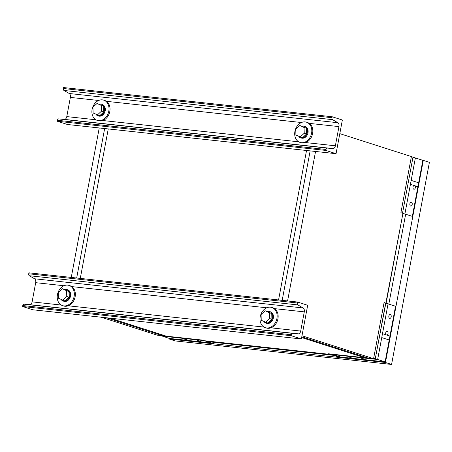 <?xml version="1.0" encoding="UTF-8"?>
<svg xmlns="http://www.w3.org/2000/svg" width="452" height="452" viewBox="0 0 452 452"><rect width="100%" height="100%" fill="white"/><g stroke="black" fill="none" stroke-linecap="round" stroke-linejoin="round"><path stroke-width="0.68" d="M108.254 128.933L80.281 278.404L108.254 128.933M278.568 299.958L306.541 150.488L278.568 299.958M282.178 300.354L310.151 150.878L282.178 300.354M104.649 128.543L76.676 278.014L104.649 128.543M71.263 277.426L99.237 127.956M339.802 133.645L411.405 156.573L400.901 212.717L402.935 213.367L375.273 358.724L373.606 358.543L375.273 358.724L385.675 303.145L386.127 303.196L384.087 302.541L373.584 358.685L328.514 353.786L330.553 354.436L330.632 354.018L330.553 354.436L204.366 340.723L202.332 340.068L166.279 336.152L110.141 318.174L166.279 336.152L162.675 335.757L106.536 317.784L162.675 335.757L157.262 335.169L101.129 317.197M388.867 316.072A1.949 1.198 96.2 0 0 389.81 318.377A1.949 1.198 96.2 0 0 391.178 316.812A1.949 1.198 96.2 0 0 390.234 314.502A1.949 1.198 96.2 0 0 388.867 316.072M385.121 361.877L377.652 359.487L333.034 354.639L340.503 357.029L385.121 361.877L389.952 336.056L387.098 335.141A1.949 1.198 96.2 0 0 388.025 333.649A1.949 1.198 96.2 0 0 387.081 331.344A1.949 1.198 96.2 0 0 385.72 332.915A1.949 1.198 96.2 0 0 386.014 334.791L382.482 333.661L388.053 303.908L388.839 304.066L386.127 303.196L402.935 213.367L405.653 214.237L388.839 304.066L405.653 214.237L412.783 216.519L395.969 306.349L384.07 302.631M409.885 203.784A1.949 1.198 96.2 0 0 410.828 206.095A1.949 1.198 96.2 0 0 412.19 204.524A1.949 1.198 96.2 0 0 411.247 202.213A1.949 1.198 96.2 0 0 409.885 203.784M413.038 186.942A1.949 1.198 96.2 0 0 413.981 189.252A1.949 1.198 96.2 0 0 415.343 187.682A1.949 1.198 96.2 0 0 415.049 185.806L413.959 185.456A1.949 1.198 96.2 0 0 413.038 186.942M331.327 354.091L333.034 354.639L377.652 359.487L382.482 333.661L389.952 336.056L395.523 306.298L388.053 303.908L377.652 359.487L373.668 358.216M412.348 216.384L417.902 186.716L415.049 185.806A1.949 1.198 96.2 0 0 414.399 185.371A1.949 1.198 96.2 0 0 413.959 185.456L410.433 184.326L411.167 180.393L418.637 182.789L422.84 160.33L412.992 157.177L402.5 213.231L412.992 157.177L411.388 156.663M404.879 213.988L410.433 184.326L417.902 186.716L418.637 182.789L411.167 180.393L415.264 158.499L415.71 158.047L415.264 158.499L404.879 213.988M395.523 306.298L395.969 306.349M315.558 151.465L287.585 300.942M368.171 358.097L301.778 336.836L368.171 358.097M373.584 358.685L301.981 335.757M160.076 335.48L162.121 336.13L204.033 340.616L162.234 336.073L169.251 338.412L211.508 343.006M207.084 341.593L204.366 340.723L330.553 354.436L333.271 355.306L207.084 341.593L333.271 355.306L340.401 357.588L214.214 343.876L207.084 341.593M333.034 354.639L333.271 355.306L333.034 354.639M184.083 339.062L187.156 339.791L184.083 339.062M197.603 340.537L200.671 341.266L197.603 340.537M348.119 356.894L351.193 357.622L348.119 356.894M361.64 358.363L364.713 359.091L361.64 358.363M340.503 357.029L340.401 357.588M381.748 337.593L389.217 339.983L381.748 337.593M364.566 357.707L301.642 337.559L364.566 357.707M422.84 160.33L423.287 160.381L385.466 362.487L169.15 338.977L169.251 338.412M423.287 160.381L429.4 162.336L391.573 364.448L175.257 340.932L169.15 338.977M385.466 362.487L391.573 364.448M295.981 139.001A10.616 8.322 107.8 0 1 296.71 126.769A10.616 8.322 107.8 0 1 306.49 122.187A10.616 8.322 107.8 0 1 310.518 125.594A10.616 8.322 107.8 0 1 309.789 137.832A10.616 8.322 107.8 0 1 300.009 142.408A10.616 8.322 107.8 0 1 295.981 139.001M306.49 122.187L307.507 122.515A10.616 8.322 107.8 0 1 311.535 125.922A10.616 8.322 107.8 0 1 310.812 138.154A10.616 8.322 107.8 0 1 301.032 142.736L300.009 142.408M298.936 136.447L298.834 136.544A6.057 4.746 -72.2 0 0 300.687 137.837A6.057 4.746 -72.2 0 0 305.117 136.623A6.057 4.746 -72.2 0 0 307.4 130.735A6.057 4.746 -72.2 0 0 304.382 126.306A6.057 4.746 -72.2 0 0 302.213 126.255M300.687 137.837L301.405 138.063A6.057 4.746 -72.2 0 0 305.829 136.854A6.057 4.746 -72.2 0 0 308.111 130.967A6.057 4.746 -72.2 0 0 305.094 126.532L304.382 126.306M303.62 136.73A5.164 4.045 -72.2 0 0 304.738 135.956A5.164 4.045 -72.2 0 0 305.665 134.843M306.541 132.764A5.164 4.045 -72.2 0 0 306.456 129.696M304.874 127.509A5.164 4.045 -72.2 0 0 304.111 127.153A5.164 4.045 -72.2 0 0 304.106 127.148L304.106 127.148M299.834 125.486L306.416 128.238L306.575 134.007L302.49 137.77L295.907 135.018L295.749 129.255L299.834 125.486L304.072 127.487L304.23 133.255L300.145 137.024M306.575 134.007L304.23 133.255M306.416 128.238L304.072 127.487M100.819 114.689A5.164 4.045 -72.2 0 0 101.937 113.91A5.164 4.045 -72.2 0 0 102.87 112.802M103.745 110.717A5.164 4.045 -72.2 0 0 103.661 107.655M102.073 105.469A5.164 4.045 -72.2 0 0 101.316 105.107A5.164 4.045 -72.2 0 0 101.31 105.107L101.31 105.107M97.033 103.446L103.621 106.197L103.7 109.079L103.779 111.966L99.694 115.729L93.106 112.977L92.954 107.209L97.033 103.446L101.276 105.446L101.434 111.215L97.349 114.977M103.779 111.966L101.434 111.215M103.621 106.197L101.276 105.446M268.946 321.999A5.164 4.045 -72.2 0 0 270.064 321.225A5.164 4.045 -72.2 0 0 270.991 320.112M271.867 318.033A5.164 4.045 -72.2 0 0 271.782 314.965M270.2 312.778A5.164 4.045 -72.2 0 0 269.437 312.417L269.437 312.417M265.16 310.756L271.742 313.507L271.822 316.389L271.901 319.276L267.816 323.039L261.233 320.287L261.075 314.524L265.16 310.756L269.403 312.756L269.561 318.524L265.477 322.293M271.901 319.276L269.561 318.524M271.742 313.507L269.403 312.756M66.15 299.958A5.164 4.045 -72.2 0 0 67.269 299.179A5.164 4.045 -72.2 0 0 68.195 298.071M69.071 295.987A5.164 4.045 -72.2 0 0 68.986 292.924M67.404 290.738A5.164 4.045 -72.2 0 0 66.642 290.376A5.164 4.045 -72.2 0 0 66.636 290.376L66.636 290.376M62.365 288.715L68.947 291.467L69.105 297.23L65.02 300.998L58.438 298.247L58.28 292.478L62.365 288.715L66.602 290.715L66.76 296.484L62.675 300.247M69.105 297.23L66.76 296.484M68.947 291.467L66.602 290.715M96.14 114.407L96.039 114.503A6.057 4.746 -72.2 0 0 97.892 115.791A6.057 4.746 -72.2 0 0 102.316 114.582A6.057 4.746 -72.2 0 0 104.604 108.695A6.057 4.746 -72.2 0 0 101.587 104.259A6.057 4.746 -72.2 0 0 99.412 104.209M97.892 115.791L98.604 116.023A6.057 4.746 -72.2 0 0 103.028 114.808A6.057 4.746 -72.2 0 0 105.316 108.921A6.057 4.746 -72.2 0 0 102.299 104.491L101.587 104.259M264.262 321.717L264.16 321.813A6.057 4.746 -72.2 0 0 266.019 323.107A6.057 4.746 -72.2 0 0 270.443 321.892A6.057 4.746 -72.2 0 0 272.731 316.004A6.057 4.746 -72.2 0 0 269.708 311.569A6.057 4.746 -72.2 0 0 267.539 311.524M266.019 323.107L266.731 323.333A6.057 4.746 -72.2 0 0 271.155 322.118A6.057 4.746 -72.2 0 0 273.443 316.231A6.057 4.746 -72.2 0 0 270.426 311.801L269.708 311.569M61.466 299.676L61.365 299.766A6.057 4.746 -72.2 0 0 63.223 301.06A6.057 4.746 -72.2 0 0 67.647 299.851A6.057 4.746 -72.2 0 0 69.93 293.964A6.057 4.746 -72.2 0 0 66.913 289.529A6.057 4.746 -72.2 0 0 64.743 289.478M63.223 301.06L63.935 301.292A6.057 4.746 -72.2 0 0 68.359 300.077A6.057 4.746 -72.2 0 0 70.648 294.19A6.057 4.746 -72.2 0 0 67.625 289.755L66.913 289.529M93.18 116.961A10.616 8.322 107.8 0 1 93.909 104.723A10.616 8.322 107.8 0 1 103.689 100.141A10.616 8.322 107.8 0 1 107.723 103.553A10.616 8.322 107.8 0 1 106.994 115.785A10.616 8.322 107.8 0 1 97.214 120.368A10.616 8.322 107.8 0 1 93.18 116.961M103.689 100.141L104.711 100.468A10.616 8.322 107.8 0 1 108.74 103.875A10.616 8.322 107.8 0 1 108.011 116.113A10.616 8.322 107.8 0 1 98.231 120.695L97.214 120.368M261.307 324.27A10.616 8.322 107.8 0 1 262.036 312.038A10.616 8.322 107.8 0 1 271.816 307.456A10.616 8.322 107.8 0 1 275.85 310.863A10.616 8.322 107.8 0 1 275.121 323.095A10.616 8.322 107.8 0 1 265.341 327.677A10.616 8.322 107.8 0 1 261.307 324.27M271.816 307.456L272.833 307.778A10.616 8.322 107.8 0 1 276.867 311.191A10.616 8.322 107.8 0 1 276.138 323.423A10.616 8.322 107.8 0 1 266.358 328.005L265.341 327.677M58.511 302.224A10.616 8.322 107.8 0 1 59.24 289.992A10.616 8.322 107.8 0 1 69.02 285.41A10.616 8.322 107.8 0 1 73.049 288.822A10.616 8.322 107.8 0 1 72.32 301.055A10.616 8.322 107.8 0 1 62.54 305.637A10.616 8.322 107.8 0 1 58.511 302.224M69.02 285.41L70.037 285.737A10.616 8.322 107.8 0 1 74.066 289.144A10.616 8.322 107.8 0 1 73.343 301.382A10.616 8.322 107.8 0 1 63.562 305.964L62.54 305.637M57.274 121.238L57.449 120.283A1.723 1.057 -83.8 0 1 58.641 118.893L64.399 119.379A3.441 2.113 -83.8 0 0 66.777 116.605L70.371 97.406A3.441 2.113 96.2 0 0 69.241 93.507L63.964 90.462A1.723 1.057 -83.8 0 1 63.399 88.513L63.574 87.552L332.169 116.752L342.356 120.012L336.051 153.697L67.455 124.498L57.274 121.238L325.864 150.431L336.051 153.697M325.864 150.431L326.045 149.476L57.449 120.283M309.247 123.373L338.96 126.6L335.373 145.798A3.441 2.113 -83.8 0 1 332.994 148.572L327.237 148.092A1.723 1.057 96.2 0 0 326.045 149.476M338.96 126.6A3.441 2.113 96.2 0 0 337.836 122.707L332.553 119.656L63.964 90.462M332.169 116.752L331.988 117.706A1.723 1.057 96.2 0 0 332.553 119.656M22.6 306.507L22.781 305.552A1.723 1.057 -83.8 0 1 23.967 304.162L29.725 304.648A3.441 2.113 -83.8 0 0 32.103 301.874L35.697 282.675A3.441 2.113 96.2 0 0 34.567 278.777L29.29 275.726A1.723 1.057 -83.8 0 1 28.725 273.782L28.905 272.822L297.495 302.015L307.682 305.281L301.382 338.966L32.787 309.767L22.6 306.507L291.195 335.7L301.382 338.966M291.195 335.7L291.37 334.746L22.781 305.552M274.579 308.643L304.292 311.869L300.699 331.067A3.441 2.113 -83.8 0 1 298.32 333.842L292.563 333.356A1.723 1.057 96.2 0 0 291.37 334.746M304.292 311.869A3.441 2.113 96.2 0 0 303.162 307.97L297.885 304.925L29.29 275.726M297.495 302.015L297.32 302.976A1.723 1.057 96.2 0 0 297.885 304.925M58.641 118.893L327.237 148.092M64.399 119.379L332.994 148.572M66.777 116.605L95.88 119.769M102.858 120.526L298.676 141.809M305.654 142.572L335.373 145.798M70.371 97.406L98.643 100.48M106.452 101.327L301.439 122.52M69.241 93.507L337.836 122.707M63.399 88.513L331.988 117.706M23.967 304.162L292.563 333.356M29.725 304.648L298.32 333.842M32.103 301.874L61.206 305.038M68.184 305.795L264.002 327.078M270.985 327.836L300.699 331.067M35.697 282.675L63.969 285.749M71.778 286.596L266.77 307.789M34.567 278.777L303.162 307.97M28.725 273.782L297.32 302.976"/></g></svg>
